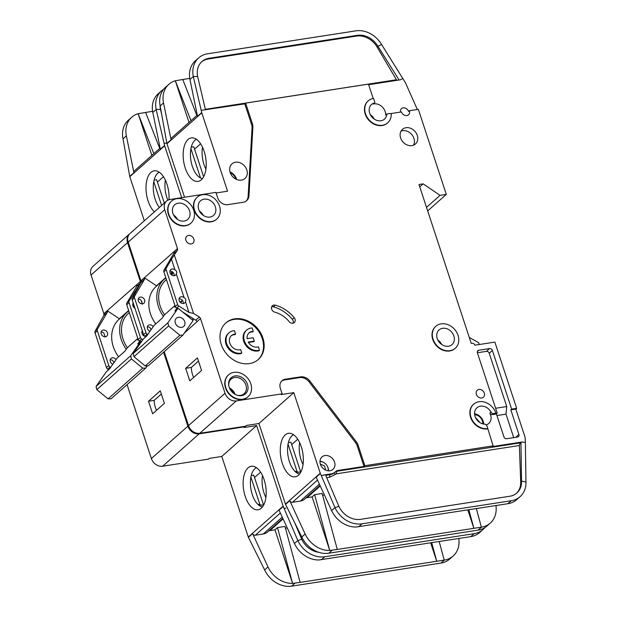 <?xml version="1.0" encoding="UTF-8"?>
<svg xmlns="http://www.w3.org/2000/svg" width="617" height="617" viewBox="0 0 617 617"><rect width="100%" height="100%" fill="white"/><g stroke="black" fill="none" stroke-linecap="round" stroke-linejoin="round"><path stroke-width="0.93" d="M113.867 362.734L112.988 360.791A3.671 3.008 48.4 0 0 110.212 359.811M116.058 359.611A3.671 3.008 48.4 0 0 112.356 357.791A3.671 3.008 48.4 0 0 111.021 358.4A3.671 3.008 48.4 0 0 110.304 361.539A3.671 3.008 48.4 0 0 112.795 364.269M105.183 337.067L103.857 333.041A3.671 3.008 48.4 0 0 101.088 332.062M105.438 336.751A3.671 3.008 48.4 0 0 106.764 336.134A3.671 3.008 48.4 0 0 107.096 332.116A3.671 3.008 48.4 0 0 103.232 330.033A3.671 3.008 48.4 0 0 101.898 330.65A3.671 3.008 48.4 0 0 101.566 334.669A3.671 3.008 48.4 0 0 105.438 336.751M133.534 303.988A3.671 3.008 48.4 0 0 132.786 303.965M142.658 331.738A3.671 3.008 48.4 0 0 141.91 331.715M159.286 172.236A20.052 10.173 -98.8 0 0 157.744 173.261A20.052 10.173 -98.8 0 0 155.175 199.245A20.052 10.173 -98.8 0 0 159.387 207.459M154.435 211.847A22.011 11.168 81.2 0 1 148.088 200.957A22.011 11.168 81.2 0 1 155.954 170.832A22.011 11.168 81.2 0 1 166.983 184.205A22.011 11.168 81.2 0 1 168.996 199.731M165.371 180.141A20.052 10.173 -98.8 0 0 166.837 197.44A20.052 10.173 -98.8 0 0 167.878 200.193M256.417 467.671A20.052 10.173 -98.8 0 0 254.875 468.696A20.052 10.173 -98.8 0 0 252.307 494.672A20.052 10.173 -98.8 0 0 257.544 504.05A20.052 10.173 -98.8 0 0 262.487 506.873M245.219 496.392A22.011 11.168 81.2 0 1 253.086 466.259A22.011 11.168 81.2 0 1 264.115 479.633A22.011 11.168 81.2 0 1 259.734 509.226A22.011 11.168 81.2 0 1 245.219 496.392M263.821 504.721L261.269 505.161L257.544 504.05M265.896 497.503A20.052 10.173 81.2 0 1 263.968 492.875A20.052 10.173 81.2 0 1 262.503 475.576M287.252 527.928L285.463 528.206M300.124 582.386L292.589 583.389L277.488 527.597L284.985 526.44L300.124 582.386L436.72 561.262L430.666 542.837M484.815 527.651A24.449 20.029 -131.6 0 1 482.964 529.579L479.61 532.556A24.449 20.029 -131.6 0 1 470.748 536.643L319.02 559.958A24.449 20.029 -131.6 0 1 294.448 543.508L279.038 510.159L283.242 506.434L297.81 540.531L294.448 543.508M277.488 527.597L274.966 529.826L269.868 530.62A4.89 4.003 48.4 0 0 268.472 531.144M431.692 542.682L436.72 561.262L444.217 560.097L439.188 541.518M444.217 560.097L444.302 560.089A24.449 20.029 48.4 0 0 453.163 556.002L449.801 558.979A24.449 20.029 -131.6 0 1 440.939 563.066L291.671 586.15A24.449 20.029 -131.6 0 1 264.647 569.931L248.396 537.322L252.6 533.605A2.445 2.005 -131.6 0 0 255.299 535.224L263.212 533.998A11.738 9.617 48.4 0 0 267.462 532.039L282.848 518.396M482.964 529.579A24.449 20.029 -131.6 0 1 474.103 533.666L324.835 556.75A24.449 20.029 -131.6 0 1 297.81 540.531L301.744 539.297L294.972 523.37M254.543 477.527L260.598 472.159M263.498 504.752L253.772 475.167L251.227 475.56M260.135 505.169L250.895 477.072M221.796 456.457L248.281 537.029L283.126 506.141L256.633 425.568L221.796 456.457L209.302 458.392L208.461 459.133L162.649 466.221A9.779 8.013 -131.6 0 1 151.381 458.554L127.071 384.622M162.649 466.221L199.168 433.844L244.98 426.756L244.139 427.504L256.633 425.568M285.941 508.053L284.236 508.593M292.589 583.389L292.581 583.397A24.449 20.029 48.4 0 1 268.009 566.954L252.6 533.605M292.581 583.397L274.966 529.826M453.163 556.002A24.449 20.029 48.4 0 0 459.009 541.286L458.901 538.471M318.85 552.331A19.559 16.027 -131.6 0 1 301.744 539.297M244.98 426.756L244.833 426.316M103.949 313.876L91.038 275.028L127.557 242.651A9.779 8.013 -131.6 0 1 129.4 234.044A9.779 8.013 -131.6 0 1 129.724 233.774M127.557 242.651L140.337 281.506A2.445 2.005 -131.6 0 1 140.206 283.257L136.635 286.419A2.445 2.005 48.4 0 0 136.766 284.676L103.772 313.745M140.36 341.656L139.373 341.031A2.445 2.005 -131.6 0 1 138.162 339.489L126.74 304.752A2.445 2.005 -131.6 0 1 126.863 303.001L129.177 300.949L140.206 283.257M137.282 288.208L137.568 289.072M141.555 301.196L142.249 303.309M150.679 328.946L150.98 329.864M163.59 352.245L187.9 426.177L151.381 458.554M199.168 433.844A9.779 8.013 -131.6 0 1 187.9 426.177M91.038 275.028A9.779 8.013 -131.6 0 1 92.882 266.421L129.4 234.044M107.25 312.472L103.687 315.634L95.172 331.098L97.486 329.046L107.25 312.472A2.445 2.005 48.4 0 0 107.412 310.806L119.343 318.75A31.297 25.636 -131.6 0 1 121.503 317.146M103.687 315.634A2.445 2.005 48.4 0 0 103.841 313.976L107.412 310.806M157.412 182.092L163.466 176.724M164.315 203.086L156.633 179.732L154.096 180.125M161.608 205.492L153.764 181.645M144.316 220.817L129.809 176.693A2.445 2.005 48.4 0 1 129.732 176.408L123.007 138.856A24.449 20.029 -131.6 0 1 128.375 120.215L131.737 117.238A24.449 20.029 48.4 0 0 126.362 135.879L133.935 172.683A2.445 2.005 -131.6 0 1 134.467 170.816L160.135 148.065M164.577 145.519L160.374 149.237L152.808 112.433L156.17 109.456L164.577 145.519A2.445 2.005 -131.6 0 0 164.654 145.805L181.707 197.679M152.607 111.299L138.162 113.698L153.826 153.656M159.726 148.427L145.597 112.379M151.859 155.399L138.162 113.698A24.449 20.029 48.4 0 0 131.737 117.238M152.808 112.433A24.449 20.029 -131.6 0 1 158.183 93.792L161.538 90.815A24.449 20.029 -131.6 0 1 163.675 89.21M161.654 114.353L160.489 109.386L156.17 109.456A24.449 20.029 -131.6 0 1 161.538 90.815M160.489 109.386A19.559 16.027 -131.6 0 1 160.088 105.592M166.814 143.121L164.114 143.275M126.863 303.001L136.635 286.419M134.344 292.188L134.876 293.823M129.177 300.949A2.445 2.005 48.4 0 0 129.046 302.7L140.468 337.445A2.445 2.005 48.4 0 0 141.679 338.988L142.866 339.736M152.654 413.783L164.4 403.364L160.281 390.823L148.527 401.251L152.654 413.783M110.566 367.454L109.988 367.084A2.445 2.005 -131.6 0 1 108.777 365.542L97.355 330.797A2.445 2.005 -131.6 0 1 97.486 329.046M108.669 369.753L107.682 369.128A2.445 2.005 -131.6 0 1 106.463 367.585L95.041 332.848A2.445 2.005 -131.6 0 1 95.172 331.098M134.09 305.67L133.195 306.464M128.629 310.513L119.343 318.75M147.286 365.866L145.751 368.056L142.712 368.172L108.083 398.875L96.8 389.635L96.082 386.443L106.278 371.874L109.433 369.082L117.083 358.153L124.95 351.173L127.372 347.718L137.822 338.455M142.712 368.172L131.429 358.932L130.711 355.739L140.915 341.17L141.517 341.664M96.8 389.635L131.429 358.932M139.681 341.224L137.761 343.962L140.915 341.17M145.751 368.056L111.122 398.759L108.083 398.875M96.082 386.443L130.711 355.739M143.576 335.663L143.877 335.224M145.82 336.82L144.825 336.196A2.445 2.005 -131.6 0 1 143.614 334.653L143.013 335.162M138.154 339.473L137.545 340.013L138.077 339.25M129.292 312.526L128.537 313.197A29.338 24.032 48.4 0 0 127.372 347.718M126.254 349.307A31.051 25.436 -131.6 0 1 127.087 312.194A31.051 25.436 -131.6 0 1 128.745 310.868M145.095 336.365A3.671 3.008 -131.6 0 1 142.242 334.067A3.671 3.008 -131.6 0 1 142.326 330.735M134.922 308.215A3.671 3.008 -131.6 0 1 133.203 302.986M134.359 306.487L133.642 307.127M127.087 312.194L119.112 319.267A31.051 25.436 48.4 0 0 118.595 356.811M161.338 394.032L154.181 400.371A23.469 19.227 48.4 0 0 156.525 410.344M148.527 401.251L154.181 400.371M151.018 329.802L150.132 327.858A3.671 3.008 48.4 0 0 147.363 326.879M153.209 326.678A3.671 3.008 48.4 0 0 149.499 324.851A3.671 3.008 48.4 0 0 148.173 325.467A3.671 3.008 48.4 0 0 147.455 328.599A3.671 3.008 48.4 0 0 149.946 331.337M142.334 304.135L141.008 300.101A3.671 3.008 48.4 0 0 138.239 299.129M142.589 303.819A3.671 3.008 48.4 0 0 143.915 303.202A3.671 3.008 48.4 0 0 144.247 299.183A3.671 3.008 48.4 0 0 140.375 297.101A3.671 3.008 48.4 0 0 139.049 297.71A3.671 3.008 48.4 0 0 138.717 301.736A3.671 3.008 48.4 0 0 142.589 303.819M175.012 269.961C176.686 270.809 177.125 272.151 176.331 273.987A3.671 3.008 -131.6 0 1 175.606 275.105A3.671 3.008 -131.6 0 1 174.279 275.714A3.671 3.008 -131.6 0 1 170.408 273.639A3.671 3.008 -131.6 0 1 170.739 269.614A3.671 3.008 -131.6 0 1 172.074 269.004A3.671 3.008 -131.6 0 1 175.012 269.961L171.487 259.256L166.328 268.017A2.445 2.005 48.4 0 0 166.197 269.768L177.619 304.513A2.445 2.005 48.4 0 0 178.83 306.055L188.979 312.449L185.462 301.744A3.671 3.008 -131.6 0 1 184.73 302.854A3.671 3.008 -131.6 0 1 183.403 303.471A3.671 3.008 -131.6 0 1 179.532 301.389A3.671 3.008 -131.6 0 1 179.863 297.371A3.671 3.008 -131.6 0 1 181.197 296.754A3.671 3.008 -131.6 0 1 184.136 297.71C185.81 298.559 186.249 299.908 185.462 301.744M174.11 275.737A3.671 3.008 48.4 0 0 169.93 271.033M183.234 303.495A3.671 3.008 48.4 0 0 179.053 298.782M209.981 217.068A9.779 8.013 48.4 0 0 213.521 215.433A9.779 8.013 48.4 0 0 214.415 204.713A9.779 8.013 48.4 0 0 204.096 199.16A9.779 8.013 48.4 0 0 200.548 200.795A9.779 8.013 48.4 0 0 199.661 211.515A9.779 8.013 48.4 0 0 209.981 217.068M184.159 221.063A9.779 8.013 48.4 0 0 187.707 219.428A9.779 8.013 48.4 0 0 188.594 208.708A9.779 8.013 48.4 0 0 178.274 203.155A9.779 8.013 48.4 0 0 174.727 204.79A9.779 8.013 48.4 0 0 173.84 215.51A9.779 8.013 48.4 0 0 184.159 221.063M241.779 352.963A12.224 10.011 -131.6 0 1 240.761 353.179A12.224 10.011 -131.6 0 1 227.858 346.245A12.224 10.011 -131.6 0 1 228.969 332.841L228.336 333.404A12.224 10.011 -131.6 0 0 227.226 346.8A12.224 10.011 -131.6 0 0 240.129 353.742A12.224 10.011 -131.6 0 0 241.154 353.526L241.779 352.963L240.669 349.584A8.561 7.011 -131.6 0 1 239.658 349.824A8.561 7.011 -131.6 0 1 230.627 344.965A8.561 7.011 -131.6 0 1 231.406 335.586A8.561 7.011 -131.6 0 1 234.506 334.159A8.561 7.011 -131.6 0 1 235.571 334.075L234.938 334.638A8.561 7.011 48.4 0 0 233.874 334.715A8.561 7.011 48.4 0 0 231.097 335.879M228.969 332.841A12.224 10.011 -131.6 0 1 233.403 330.797A12.224 10.011 -131.6 0 1 234.46 330.697L235.571 334.075M246.669 330.103L246.036 330.666A12.224 10.011 -131.6 0 0 244.926 344.062A12.224 10.011 -131.6 0 0 257.829 351.004A12.224 10.011 -131.6 0 0 258.847 350.788L259.479 350.225A12.224 10.011 -131.6 0 1 258.461 350.441A12.224 10.011 -131.6 0 1 245.558 343.507A12.224 10.011 -131.6 0 1 246.669 330.103A12.224 10.011 -131.6 0 1 251.096 328.067A12.224 10.011 -131.6 0 1 252.16 327.959L253.271 331.337L252.638 331.9A8.561 7.011 48.4 0 0 248.798 333.141M259.479 350.225L258.369 346.847A8.561 7.011 -131.6 0 1 257.351 347.086A8.561 7.011 -131.6 0 1 248.211 342.034L254.289 341.093L253.186 337.738L247.108 338.679A8.561 7.011 -131.6 0 1 249.098 332.848A8.561 7.011 -131.6 0 1 253.271 331.337M241.555 395.636A10.759 8.815 48.4 0 0 247.479 384.368A10.759 8.815 48.4 0 0 235.077 375.938A10.759 8.815 48.4 0 0 228.845 386.049A10.759 8.815 48.4 0 0 236.92 395.158A10.759 8.815 48.4 0 0 241.555 395.636M236.612 395.05A9.779 8.013 48.4 0 0 240.537 395.381A9.779 8.013 48.4 0 0 244.077 393.746A9.779 8.013 48.4 0 0 244.972 383.026A9.779 8.013 48.4 0 0 234.645 377.481A9.779 8.013 48.4 0 0 231.105 379.108A9.779 8.013 48.4 0 0 228.915 386.365M448.497 346.222A9.779 8.013 48.4 0 0 452.045 344.587A9.779 8.013 48.4 0 0 452.932 333.866A9.779 8.013 48.4 0 0 442.613 328.313A9.779 8.013 48.4 0 0 439.065 329.948A9.779 8.013 48.4 0 0 438.178 340.669A9.779 8.013 48.4 0 0 448.497 346.222M181.676 327.38A5.499 4.504 48.4 0 0 183.665 326.455A5.499 4.504 48.4 0 0 184.167 320.431A5.499 4.504 48.4 0 0 178.359 317.308A5.499 4.504 48.4 0 0 176.369 318.225A5.499 4.504 48.4 0 0 175.868 324.257A5.499 4.504 48.4 0 0 181.676 327.38M258.939 423.524L285.432 504.097L320.269 473.208L293.785 392.636L258.939 423.524L246.445 425.452L245.612 426.2L199.8 433.281L236.319 400.903L282.131 393.823L280.365 388.448A8.8 7.211 -131.6 0 1 282.015 380.704A8.8 7.211 -131.6 0 1 285.208 379.231L300.487 376.871A9.779 8.013 -131.6 0 1 309.981 381.175L356.287 441.757A9.779 8.013 -131.6 0 1 358.076 445.119L364.84 465.696L493.106 445.86L487.014 426.108A2.445 2.005 -131.6 0 0 484.63 424.172A9.779 8.013 -131.6 0 1 475.584 417.686A9.779 8.013 -131.6 0 1 476.926 407.822A9.779 8.013 -131.6 0 1 480.466 406.187A9.779 8.013 -131.6 0 1 490.985 412.087L489.829 413.112A9.779 8.013 -131.6 0 1 488.749 423.486A9.779 8.013 -131.6 0 1 486.227 424.889M374.588 102.877L373.432 103.895A0.979 0.802 -131.6 0 1 373.154 104.042A9.779 8.013 -131.6 0 1 373.902 103.887A9.779 8.013 -131.6 0 1 385.664 115.009L386.82 113.983L390.067 113.482A0.979 0.802 -131.6 0 1 391.247 114.561A14.669 12.016 -131.6 0 1 387.731 122.798A14.669 12.016 -131.6 0 1 369.005 119.791A14.669 12.016 -131.6 0 1 368.264 100.841A14.669 12.016 -131.6 0 1 373.578 98.388L374.774 102.013A0.979 0.802 -131.6 0 1 374.311 103.024A9.779 8.013 48.4 0 0 371.511 104.504A9.779 8.013 48.4 0 0 370.616 115.225A9.779 8.013 48.4 0 0 380.936 120.77A9.779 8.013 48.4 0 0 384.484 119.135A9.779 8.013 48.4 0 0 386.82 113.983M235.532 162.217A9.779 8.013 -131.6 0 1 245.851 167.77A9.779 8.013 -131.6 0 1 244.964 178.49A9.779 8.013 -131.6 0 1 241.417 180.125A9.779 8.013 -131.6 0 1 231.097 174.572A9.779 8.013 -131.6 0 1 231.984 163.852A9.779 8.013 -131.6 0 1 235.532 162.217M455.13 348.381A14.669 12.016 -131.6 0 1 454.976 348.528A14.669 12.016 -131.6 0 1 449.654 350.98A14.669 12.016 -131.6 0 1 434.175 342.651A14.669 12.016 -131.6 0 1 435.509 326.57A14.669 12.016 -131.6 0 1 435.664 326.432M449.97 350.695A14.669 12.016 -131.6 0 1 434.491 342.373A14.669 12.016 -131.6 0 1 435.826 326.293A14.669 12.016 -131.6 0 1 441.14 323.84A14.669 12.016 -131.6 0 1 456.619 332.17A14.669 12.016 -131.6 0 1 455.284 348.25A14.669 12.016 -131.6 0 1 449.97 350.695M188.478 235.439A4.643 3.802 -131.6 0 1 193.383 238.077A4.643 3.802 -131.6 0 1 192.959 243.167A4.643 3.802 -131.6 0 1 191.278 243.946A4.643 3.802 -131.6 0 1 186.373 241.309A4.643 3.802 -131.6 0 1 186.797 236.218A4.643 3.802 -131.6 0 1 188.478 235.439M247.895 396.901A14.669 12.016 -131.6 0 1 247.733 397.039A14.669 12.016 -131.6 0 1 242.419 399.492A14.669 12.016 -131.6 0 1 226.94 391.163A14.669 12.016 -131.6 0 1 228.275 375.09A14.669 12.016 -131.6 0 1 228.429 374.951M242.736 399.214A14.669 12.016 -131.6 0 1 227.249 390.885A14.669 12.016 -131.6 0 1 228.583 374.804A14.669 12.016 -131.6 0 1 233.905 372.36A14.669 12.016 -131.6 0 1 249.384 380.681A14.669 12.016 -131.6 0 1 248.049 396.762A14.669 12.016 -131.6 0 1 242.736 399.214M234.715 318.835A24.449 20.029 -131.6 0 1 260.521 332.717A24.449 20.029 -131.6 0 1 258.299 359.51A24.449 20.029 -131.6 0 1 249.438 363.598A24.449 20.029 -131.6 0 1 223.632 349.723A24.449 20.029 -131.6 0 1 225.853 322.922A24.449 20.029 -131.6 0 1 234.715 318.835M257.975 359.788A24.449 20.029 48.4 0 0 259.765 333.057A24.449 20.029 48.4 0 0 234.09 319.398A24.449 20.029 48.4 0 0 225.544 323.208M406.009 127.711A9.779 8.013 -131.6 0 1 416.328 133.264A9.779 8.013 -131.6 0 1 415.442 143.977A9.779 8.013 -131.6 0 1 411.894 145.612A9.779 8.013 -131.6 0 1 401.574 140.067A9.779 8.013 -131.6 0 1 402.461 129.346A9.779 8.013 -131.6 0 1 406.009 127.711M413.498 145.172A9.779 8.013 48.4 0 0 412.21 135.084A9.779 8.013 48.4 0 0 402.646 130.688A9.779 8.013 48.4 0 0 401.042 131.128M190.792 223.223A14.669 12.016 -131.6 0 1 190.63 223.362A14.669 12.016 -131.6 0 1 185.316 225.814A14.669 12.016 -131.6 0 1 169.837 217.485A14.669 12.016 -131.6 0 1 171.171 201.412A14.669 12.016 -131.6 0 1 171.325 201.273M185.632 225.537A14.669 12.016 -131.6 0 1 170.145 217.207A14.669 12.016 -131.6 0 1 171.487 201.127A14.669 12.016 -131.6 0 1 176.801 198.682A14.669 12.016 -131.6 0 1 192.28 207.003A14.669 12.016 -131.6 0 1 190.946 223.084A14.669 12.016 -131.6 0 1 185.632 225.537M478.946 389.489A4.643 3.802 -131.6 0 1 483.851 392.127A4.643 3.802 -131.6 0 1 483.427 397.217A4.643 3.802 -131.6 0 1 481.746 397.988A4.643 3.802 -131.6 0 1 476.841 395.358A4.643 3.802 -131.6 0 1 477.265 390.26A4.643 3.802 -131.6 0 1 478.946 389.489M274.773 312.163A3.91 3.208 -131.6 0 1 271.711 309.325A3.91 3.208 -131.6 0 1 272.39 305.731A3.91 3.208 -131.6 0 1 273.809 305.083A3.91 3.208 -131.6 0 1 275.205 305.168A32.277 26.438 -131.6 0 1 294.216 317.686A3.91 3.208 -131.6 0 1 294.286 322.591A3.91 3.208 -131.6 0 1 289.172 321.642A24.449 20.029 48.4 0 0 274.773 312.163M293.129 323.192A3.91 3.208 48.4 0 0 292.327 319.359A32.277 26.438 48.4 0 0 273.316 306.842A3.91 3.208 48.4 0 0 271.92 306.757A3.91 3.208 48.4 0 0 271.657 306.811M216.606 219.228A14.669 12.016 -131.6 0 1 216.451 219.374A14.669 12.016 -131.6 0 1 211.137 221.819A14.669 12.016 -131.6 0 1 195.651 213.497A14.669 12.016 -131.6 0 1 196.985 197.417A14.669 12.016 -131.6 0 1 197.147 197.278M211.454 221.542A14.669 12.016 -131.6 0 1 195.967 213.212A14.669 12.016 -131.6 0 1 197.301 197.139A14.669 12.016 -131.6 0 1 202.623 194.687A14.669 12.016 -131.6 0 1 218.102 203.008A14.669 12.016 -131.6 0 1 216.768 219.089A14.669 12.016 -131.6 0 1 211.454 221.542M400.487 112.101A4.643 3.802 -131.6 0 1 401.513 108.6A4.643 3.802 -131.6 0 1 403.202 107.828A4.643 3.802 -131.6 0 1 408.554 111.469L409.395 110.721A4.643 3.802 -131.6 0 1 408.516 114.808A4.643 3.802 -131.6 0 1 406.834 115.587A4.643 3.802 -131.6 0 1 401.482 111.947L390.684 113.613M487.831 428.568A14.669 12.016 -131.6 0 1 472.344 420.246A14.669 12.016 -131.6 0 1 473.679 404.166A14.669 12.016 -131.6 0 1 479 401.713A14.669 12.016 -131.6 0 1 495.906 413.213L493.615 413.567A2.445 2.005 -131.6 0 1 490.985 412.087M493.106 445.86L492.266 446.608L522.252 441.965L525.352 442.466L525.19 438.209A4.89 4.003 -131.6 0 0 524.944 436.844L515.82 409.094L510.822 409.865L518.912 434.484A2.445 2.005 -131.6 0 1 518.457 436.635A2.445 2.005 -131.6 0 1 517.57 437.044L506.742 438.718A2.445 2.005 -131.6 0 1 503.919 436.805L496.415 413.976L497.256 413.228L495.906 413.213M196.437 139.303A20.052 10.173 -98.8 0 0 194.895 140.329A20.052 10.173 -98.8 0 0 192.327 166.312A20.052 10.173 -98.8 0 0 202.499 178.514M185.231 168.025A22.011 11.168 81.2 0 1 193.098 137.892A22.011 11.168 81.2 0 1 204.134 151.273A22.011 11.168 81.2 0 1 199.746 180.858A22.011 11.168 81.2 0 1 185.231 168.025M202.523 147.208A20.052 10.173 -98.8 0 0 203.988 164.508A20.052 10.173 -98.8 0 0 205.916 169.135M324.966 455.547A8.314 6.81 -131.6 0 1 333.743 460.267A8.314 6.81 -131.6 0 1 332.987 469.375A8.314 6.81 -131.6 0 1 329.972 470.763A8.314 6.81 -131.6 0 1 321.202 466.043A8.314 6.81 -131.6 0 1 321.958 456.935A8.314 6.81 -131.6 0 1 324.966 455.547M293.569 434.73A20.052 10.173 -98.8 0 0 292.026 435.756A20.052 10.173 -98.8 0 0 289.458 461.74A20.052 10.173 -98.8 0 0 294.695 471.118A20.052 10.173 -98.8 0 0 299.631 473.941M282.362 463.452A22.011 11.168 81.2 0 1 290.237 433.327A22.011 11.168 81.2 0 1 301.266 446.7A22.011 11.168 81.2 0 1 296.877 476.293A22.011 11.168 81.2 0 1 282.362 463.452M300.973 471.781L298.42 472.229L294.695 471.118M303.047 464.57A20.052 10.173 81.2 0 1 301.119 459.935A20.052 10.173 81.2 0 1 299.654 442.636M324.403 494.996L322.614 495.274M319.999 485.463L304.613 499.107A11.738 9.617 48.4 0 1 300.363 501.066L292.45 502.292A2.445 2.005 -131.6 0 1 289.743 500.665L305.153 534.014A24.449 20.029 48.4 0 0 329.733 550.457L314.639 494.664L322.136 493.5L337.275 549.446L473.871 528.322L467.817 509.904M525.352 442.466L525.962 481.923A24.449 20.029 -131.6 0 1 520.116 496.646L516.753 499.623A24.449 20.029 -131.6 0 1 507.891 503.703L356.171 527.018A24.449 20.029 -131.6 0 1 331.599 510.567L316.189 477.219L320.393 473.501L334.962 507.59L331.599 510.567M314.639 494.664L312.117 496.893L307.019 497.68A4.89 4.003 48.4 0 0 305.616 498.212M468.843 509.742L473.871 528.322L481.368 527.165L476.339 508.585M337.275 549.446L329.74 550.457L312.117 496.893M481.368 527.165L481.445 527.149A24.449 20.029 48.4 0 0 490.314 523.062L486.952 526.039A24.449 20.029 -131.6 0 1 478.09 530.126L328.822 553.218A24.449 20.029 -131.6 0 1 301.798 536.991L285.548 504.39L289.743 500.665M520.116 496.646A24.449 20.029 -131.6 0 1 511.254 500.726L361.978 523.818A24.449 20.029 -131.6 0 1 334.962 507.59L338.895 506.364L325.46 474.758L321.388 475.653M291.694 444.587L297.749 439.219M300.649 471.82L290.916 442.227L288.378 442.62M297.286 472.236L288.046 444.14M323.092 475.121L331.005 473.895A11.738 9.617 48.4 0 0 335.255 471.936A11.738 9.617 48.4 0 0 335.702 471.511A4.89 4.003 -131.6 0 1 335.887 471.334A4.89 4.003 -131.6 0 1 337.661 470.516L363.999 466.444L357.235 445.86A9.779 8.013 48.4 0 0 355.446 442.505L309.14 381.923A9.779 8.013 48.4 0 0 299.654 377.612L284.368 379.979A8.8 7.211 48.4 0 0 281.614 381.098M282.131 393.823L281.29 394.564L293.785 392.636M490.314 523.062A24.449 20.029 48.4 0 0 496.161 508.346L496.053 505.539M338.895 506.364A19.559 16.027 -131.6 0 0 360.505 519.337L509.781 496.253A19.559 16.027 -131.6 0 0 516.869 492.983A19.559 16.027 -131.6 0 0 521.55 481.206L525.962 481.923M364.84 465.696L363.999 466.444M522.252 441.965L520.116 442.913L519.344 445.528L336.566 473.794A1.959 0.995 81.2 0 1 336.82 471.257A4.89 4.003 48.4 0 0 335.409 471.797M387.569 122.937A14.669 12.016 -131.6 0 1 387.414 123.076A14.669 12.016 -131.6 0 1 368.688 120.068A14.669 12.016 -131.6 0 1 367.948 101.119A14.669 12.016 -131.6 0 1 368.11 100.987M373.192 98.458L368.48 84.12L245.628 103.124L252.399 123.709A9.779 8.013 -131.6 0 1 252.885 127.264L248.967 195.612A9.779 8.013 -131.6 0 1 246.638 200.664A9.779 8.013 -131.6 0 1 243.09 202.299L227.812 204.659A8.8 7.211 -131.6 0 1 217.67 197.764L215.904 192.388L170.091 199.476A9.779 8.013 -131.6 0 0 166.544 201.111A9.779 8.013 -131.6 0 0 164.708 209.718L177.48 248.574A2.445 2.005 -131.6 0 1 177.349 250.325L173.786 253.487A2.445 2.005 48.4 0 0 173.917 251.736L140.915 280.812L128.189 242.095A9.779 8.013 -131.6 0 1 130.025 233.488L166.544 201.111M171.487 259.256L177.349 250.325M174.434 255.276L193.553 313.421L188.979 312.449M184.321 333.095L196.931 321.742A2.445 2.005 48.4 0 0 195.72 320.2L199.283 317.03L193.553 313.421M199.283 317.03A2.445 2.005 -131.6 0 1 200.494 318.573L225.043 393.245L188.524 425.622L164.222 351.682M236.319 400.903A9.779 8.013 -131.6 0 1 225.043 393.245M487.515 428.854A14.669 12.016 -131.6 0 1 472.028 420.524A14.669 12.016 -131.6 0 1 473.362 404.443A14.669 12.016 -131.6 0 1 473.524 404.305M497.256 413.228L477.388 352.801A2.445 2.005 -131.6 0 1 477.851 350.649A2.445 2.005 -131.6 0 1 478.738 350.24L489.566 348.566A2.445 2.005 -131.6 0 1 492.381 350.487L511.663 409.125L516.66 408.346L494.873 342.103L474.889 345.196A2.445 2.005 48.4 0 0 472.067 343.276L471.234 343.407L418.989 184.498L423.154 183.858L440.06 195.35L446.307 194.386L427.674 210.906M409.395 110.721L418.349 109.34L446.307 194.386M199.8 433.281A9.779 8.013 -131.6 0 1 188.524 425.622M144.401 279.54L140.83 282.702L132.323 298.165L134.629 296.114L144.401 279.54A2.445 2.005 48.4 0 0 144.555 277.874L156.487 285.81A31.297 25.636 -131.6 0 1 158.654 284.213M140.83 282.702A2.445 2.005 48.4 0 0 140.992 281.036L144.555 277.874M515.82 409.094L516.66 408.346M496.415 413.976L492.459 414.585A2.445 2.005 -131.6 0 1 489.829 413.112M520.941 442.173L521.55 481.206L520.709 481.954L519.344 445.528M516.444 493.345A19.559 16.027 48.4 0 0 520.709 481.954M194.563 149.16L200.618 143.792M203.633 176.747L193.784 146.8L191.247 147.193M200.51 177.904L190.915 148.712M184.545 197.239L166.96 143.761A2.445 2.005 48.4 0 1 166.883 143.468L160.158 105.923A24.449 20.029 -131.6 0 1 165.526 87.282L168.881 84.305A24.449 20.029 48.4 0 0 163.513 102.946L171.079 139.75A2.445 2.005 -131.6 0 1 171.619 137.884L197.286 115.132M201.72 112.579L197.525 116.305L189.959 79.5L193.314 76.523L201.72 112.579A2.445 2.005 -131.6 0 0 201.798 112.872L227.557 191.201L216.097 192.974M189.751 78.359L175.313 80.758L190.977 120.724M205.507 109.942L197.633 76.454L193.314 76.523A24.449 20.029 -131.6 0 1 198.689 57.882A24.449 20.029 -131.6 0 1 207.551 53.795L355.909 30.85A24.449 20.029 -131.6 0 1 381.599 44.524L405.338 82.57A4.89 4.003 48.4 0 1 405.624 83.125L417.316 109.494M196.877 115.495L182.748 79.446M189.01 122.467L175.313 80.758A24.449 20.029 48.4 0 0 168.881 84.305M189.959 79.5A24.449 20.029 -131.6 0 1 195.327 60.859L198.689 57.882M205.353 109.317L396.43 79.763L377.095 47.015A19.559 16.027 48.4 0 0 356.541 36.071L357.382 35.323L209.024 58.276L208.184 59.016A19.559 16.027 48.4 0 0 201.52 61.924M357.382 35.323A19.559 16.027 -131.6 0 1 377.928 46.267L381.599 44.524M197.633 76.454A19.559 16.027 -131.6 0 1 201.929 61.538A19.559 16.027 -131.6 0 1 209.024 58.276M246.198 201.019A9.779 8.013 48.4 0 0 248.127 196.36L252.052 128.012A9.779 8.013 48.4 0 0 251.559 124.449L244.795 103.864L201.265 110.343M356.541 36.071L208.184 59.016M368.673 84.706L400.202 79.832L402.947 78.529M377.095 47.015L377.928 46.267L399.114 80.002M245.628 103.124L244.795 103.864M177.511 308.724L176.524 308.099A2.445 2.005 -131.6 0 1 175.305 306.556L163.883 271.812A2.445 2.005 -131.6 0 1 164.014 270.061L173.786 253.487M176.331 273.987L184.136 297.71M195.72 320.2L182.485 311.855M189.797 380.843L201.551 370.424L197.432 357.891L185.678 368.31L189.797 380.843M495.621 408.261L506.742 406.541L489.235 353.271A2.445 2.005 48.4 0 0 486.412 351.358L477.373 352.754M506.742 406.541L505.994 414.146L496.932 415.549M513.722 437.638L505.994 414.146M510.822 409.865L511.663 409.125M419.768 186.858L423.154 183.858M440.06 195.35L426.509 207.366M193.723 318.943L192.473 320.046M147.718 334.514L147.139 334.152A2.445 2.005 -131.6 0 1 145.928 332.609L134.498 297.864A2.445 2.005 -131.6 0 1 134.629 296.114M172.359 271.742L170.346 273.524M165.78 277.573L156.487 285.81M396.43 79.763L396.862 80.349M479.278 344.51L478.684 342.697L469.282 337.46M319.961 461.593A7.335 6.008 -131.6 0 1 328.128 470.794M229.871 388.918A8.067 6.61 -131.6 0 1 234.198 393.793M176.824 308.292L174.912 311.022L178.058 308.23L193.098 320.555L182.902 335.124L179.863 335.239L145.226 365.943L133.951 356.703L133.233 353.502L143.429 338.934L146.576 336.142L154.227 325.221L162.101 318.241L164.515 314.786L174.966 305.523M179.863 335.239L168.58 326L167.863 322.799L178.058 308.23M133.951 356.703L168.58 326M174.372 216.343A8.067 6.61 -131.6 0 1 176.192 218.395M371.149 116.058A8.067 6.61 -131.6 0 1 372.969 118.109M182.902 335.124L148.265 365.827L145.226 365.943M133.233 353.502L167.863 322.799M180.727 302.723L182.385 300.348M193.244 318.642L192.342 319.93M474.674 414.678A8.067 6.61 -131.6 0 1 482.826 423.871M182.347 300.294L180.164 302.23M175.305 306.533L174.696 307.073L175.228 306.31M166.443 279.594L165.688 280.265A29.338 24.032 48.4 0 0 164.515 314.786M230.28 172.853A8.067 6.61 -131.6 0 1 235.817 179.1M163.405 316.374A31.051 25.436 -131.6 0 1 164.238 279.262A31.051 25.436 -131.6 0 1 165.896 277.935M254.289 341.093L253.656 341.648L248.458 342.458M173.176 272.49A31.297 25.636 48.4 0 0 171.865 275.159M172.968 272.259L170.786 274.187M164.238 279.262L156.263 286.334A31.051 25.436 48.4 0 0 155.746 323.879M198.481 361.092L191.332 367.439A23.469 19.227 48.4 0 0 193.676 377.411M145.928 332.609L143.614 334.653L132.192 299.908A2.445 2.005 -131.6 0 1 132.323 298.165M185.678 368.31L191.332 367.439M269.868 530.62L283.08 518.905M295.026 583.173L291.671 586.15M444.302 560.089L440.939 563.066M470.748 536.643L474.103 533.666M324.835 556.75L321.472 559.727M255.299 535.224L280.357 513.005M268.009 566.954L264.647 569.931M263.212 533.998L282.254 517.115M164.654 145.805L129.809 176.693M133.935 172.683L129.732 176.408M123.007 138.856L126.362 135.879M140.337 281.506L136.766 284.676M139.373 341.031L141.679 338.988M107.682 369.128L109.988 367.084M134.236 307.736L134.645 307.374M138.162 339.489L140.468 337.445M126.74 304.752L129.046 302.7M106.463 367.585L108.777 365.542M95.041 332.848L97.355 330.797M320.339 464.092L324.496 465.897L325.683 470.123M475.491 417.478L480.149 422.73M203.263 215.379A9.779 8.013 48.4 0 0 199.376 210.991M177.441 219.374A9.779 8.013 48.4 0 0 173.554 214.986M441.78 344.533A9.779 8.013 48.4 0 0 437.893 340.144M235.108 394.356A9.779 8.013 48.4 0 0 229.431 387.946M483.736 424.072A9.779 8.013 48.4 0 0 474.589 413.752M374.218 119.081A9.779 8.013 48.4 0 0 370.331 114.7M236.666 179.493A9.779 8.013 48.4 0 0 229.994 171.966M328.46 470.825A8.314 6.81 48.4 0 0 327.426 466.383M324.264 462.812A8.314 6.81 48.4 0 0 319.976 461.254M307.019 497.68L320.231 485.965M332.177 550.241L328.822 553.218M481.445 527.149L478.09 530.126M507.891 503.703L511.254 500.726M361.978 523.818L358.624 526.795M292.45 502.292L317.508 480.072M305.153 534.014L301.798 536.991M331.005 473.895L330.164 474.643A11.738 9.617 48.4 0 0 334.414 472.684L335.255 471.936M337.661 470.516L336.82 471.257L520.116 442.913M357.235 445.86L358.076 445.119M355.446 442.505L356.287 441.757M309.14 381.923L309.981 381.175M299.654 377.612L300.487 376.871M284.368 379.979L285.208 379.231M336.566 473.794L329.91 477.18A1.959 0.995 81.2 0 1 330.164 474.643L325.707 475.329M300.363 501.066L319.405 484.175M335.393 474.396A1.959 1.118 44 0 1 334.746 472.391M329.91 477.18L326.702 477.674M201.798 112.872L166.96 143.761M171.079 139.75L166.883 143.468M160.158 105.923L163.513 102.946M252.399 123.709L251.559 124.449M252.885 127.264L252.052 128.012M248.127 196.36L248.967 195.612M128.189 242.095L164.708 209.718M177.48 248.574L173.917 251.736M164.014 270.061L166.328 268.017M176.524 308.099L178.83 306.055M196.931 321.742L200.494 318.573M493.615 413.567L492.459 414.585M477.334 351.482L478.738 350.24M489.566 348.566L486.412 351.358M489.235 353.271L492.381 350.487M518.912 434.484L515.704 437.337M275.205 305.168L273.316 306.842M292.327 319.359L294.216 317.686M144.825 336.196L147.139 334.152M374.311 103.024L373.154 104.042M171.387 274.804L172.451 273.863M175.305 306.556L177.619 304.513M163.883 271.812L166.197 269.768M132.192 299.908L134.498 297.864M171.626 274.997L172.128 274.55"/></g></svg>

